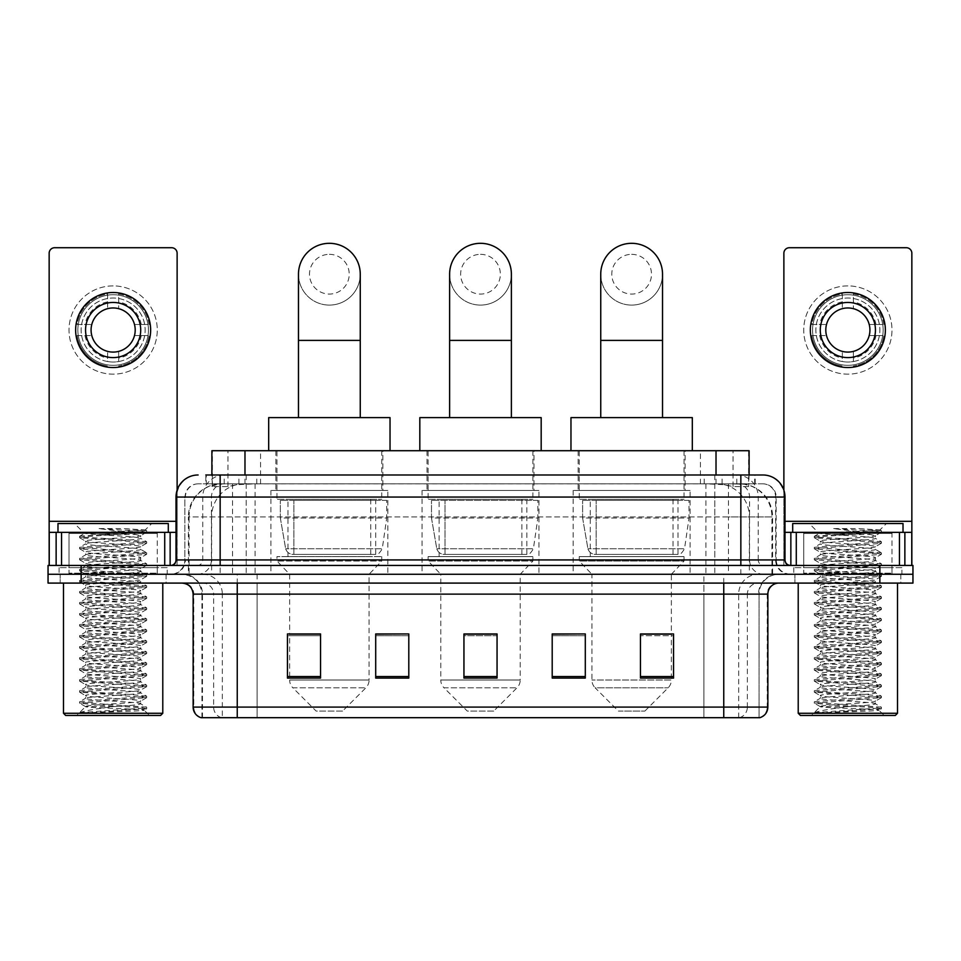 <?xml version="1.0" encoding="UTF-8"?>
<svg xmlns="http://www.w3.org/2000/svg" width="961" height="961" viewBox="0 0 961 961"><rect width="100%" height="100%" fill="white"/><g stroke="black" fill="none" stroke-linecap="round" stroke-linejoin="round"><path stroke-width="0.72" stroke-dasharray="4.8 3.6" d="M690.106 490.434L573.164 490.434L690.106 490.434L690.106 574.27L573.164 574.27L690.106 574.27M573.164 490.434L573.164 574.27M538.965 490.434L422.035 490.434L538.965 490.434L538.965 574.27L422.035 574.27L538.965 574.27M422.035 490.434L422.035 574.27M387.836 490.434L270.894 490.434L387.836 490.434L387.836 574.27L270.894 574.27L387.836 574.27M270.894 490.434L270.894 574.27M738.637 483.815L727.897 483.815L744.379 484.212C748.535 485.449 749.94 486.242 748.607 486.578L733.039 486.578L724.174 484.668L705.915 483.851L255.085 483.851L236.826 484.668L227.961 486.578L212.393 486.578L211.888 474.986M749.112 450.709L211.888 450.709M742.493 483.948A33.094 33.094 0 0 1 772.608 516.91L772.608 574.27L188.392 574.27L772.608 574.27M211.888 486.362L218.507 483.948L233.103 483.815L222.363 483.815M218.507 483.948A33.094 33.094 0 0 0 188.392 516.91L189.065 516.91L189.065 574.27M382.862 450.709L275.855 450.709L382.862 450.709L382.862 490.434L275.855 490.434L382.862 490.434M275.855 450.709L275.855 490.434M534.004 450.709L426.996 450.709L534.004 450.709L534.004 490.434L426.996 490.434L534.004 490.434M426.996 450.709L426.996 490.434M685.145 450.709L578.138 450.709L685.145 450.709L685.145 490.434L578.138 490.434L685.145 490.434M578.138 450.709L578.138 490.434M749.112 474.986L748.607 486.578L748.607 450.709M233.103 483.815L727.897 483.815M220.153 474.986L740.847 474.986M205.81 483.815L755.19 483.815L205.81 483.815L205.81 474.986L224.49 474.986A22.067 21.731 -90 0 0 202.759 497.053L202.759 559.927L176.019 559.927M762.914 483.815L198.086 483.815L762.914 483.815A13.238 13.238 0 0 1 776.152 497.053L776.152 559.927L202.759 559.927A5.514 5.43 90 0 1 197.329 565.44L790.495 565.44L197.329 565.44M176.019 497.053L776.152 497.053L184.848 497.053L184.848 559.927A14.343 14.343 0 0 1 170.505 574.27L790.495 574.27L170.505 574.27M891.988 532.346L803.732 532.346L891.988 532.346L891.988 565.44L803.732 565.44L891.988 565.44L891.988 574.27L803.732 574.27L891.988 574.27L891.988 567.651L803.732 567.651L891.988 567.651M803.732 532.346L803.732 567.651M157.268 532.346L69.012 532.346L157.268 532.346L157.268 565.44L69.012 565.44L157.268 565.44L157.268 574.27L69.012 574.27L157.268 574.27L157.268 567.651L69.012 567.651L157.268 567.651M69.012 532.346L69.012 567.651M879.856 583.099L48.05 583.099L48.05 565.44L912.95 565.44L912.95 574.27L879.856 574.27L912.95 574.27L912.95 583.099L879.856 583.099L879.856 574.27L81.144 574.27L879.856 574.27L879.856 565.44M48.05 574.27L81.144 574.27L48.05 574.27M755.19 483.815L755.19 474.986L206.315 474.986L206.315 483.815M714.792 474.986L714.792 497.053L784.308 497.053A22.067 21.731 90 0 0 762.578 474.986L224.49 474.986M166.097 574.27L166.097 583.099L60.183 583.099L166.097 583.099L60.183 583.099L166.097 583.099L166.097 574.27L60.183 574.27L60.183 583.099L60.183 574.27L166.097 574.27M900.817 574.27L900.817 583.099L794.903 583.099L900.817 583.099L794.903 583.099L900.817 583.099L900.817 574.27L794.903 574.27L794.903 583.099L794.903 574.27L900.817 574.27M167.19 567.651L59.077 567.651L167.19 567.651L167.19 574.27L59.077 574.27L167.19 574.27M59.077 567.651L59.077 574.27M901.923 567.651L793.81 567.651L901.923 567.651L901.923 574.27L793.81 574.27L901.923 574.27M793.81 567.651L793.81 574.27M201.942 717.687L201.942 594.126L222.327 594.126L222.327 717.687L759.058 717.687L759.058 594.126A19.857 19.857 0 0 1 778.915 574.27L182.085 574.27L778.915 574.27M723.753 583.099L182.085 583.099L723.753 583.099M201.065 717.687L759.935 717.687M803.732 574.27L891.988 574.27L803.732 574.27M69.012 574.27L157.268 574.27L69.012 574.27M640.458 634.176L673.553 634.176L673.553 678.082L673.553 633.948L673.553 678.082L640.458 678.082L640.458 634.176L640.458 678.082L673.553 678.082L673.553 634.392L673.553 678.082L673.553 635.714L640.458 635.714L640.458 633.948L640.458 678.082L640.458 633.948L673.553 633.948L640.458 633.948L671.355 633.948L671.355 574.27L591.928 574.27L591.928 680.016A11.027 11.027 0 0 0 595.147 687.824L668.123 687.824L595.147 687.824L618.403 711.068L644.879 711.068L618.403 711.068M585.297 676.544L585.297 633.948L585.297 678.082L552.203 678.082L552.203 634.176L552.203 678.082L585.297 678.082L585.297 634.392L585.297 678.082L585.297 635.714L552.203 635.714L552.203 633.948L552.203 678.082L552.203 634.176L552.203 678.082L552.203 635.714L585.297 635.714L585.297 634.176L585.297 676.544L552.203 676.544L552.203 678.082L585.297 678.082L585.297 634.176L552.203 634.176L552.203 676.544M320.542 634.176L287.447 634.176L287.447 678.082L320.542 678.082L320.542 633.948L320.542 678.082L287.447 678.082L287.447 634.176L287.447 678.082L320.542 678.082L320.542 634.392L320.542 678.082L320.542 635.714L287.447 635.714L287.447 678.082L287.447 634.176L287.447 678.082L287.447 635.714L320.542 635.714L320.542 633.948L287.447 633.948L320.542 633.948L289.645 633.948L289.645 574.27L276.96 561.032L381.769 561.032L276.96 561.032L276.96 556.623L381.769 556.623L276.96 556.623M408.797 676.544L408.797 633.948L408.797 678.082L375.703 678.082L375.703 634.176L375.703 678.082L408.797 678.082L408.797 634.392L408.797 678.082L408.797 635.714L375.703 635.714L375.703 633.948L375.703 678.082L375.703 634.176L375.703 678.082L375.703 635.714L408.797 635.714L408.797 634.176L408.797 676.544L375.703 676.544L375.703 678.082L408.797 678.082L408.797 634.176L375.703 634.176L375.703 676.544M497.053 676.544L497.053 633.948L497.053 678.082L463.947 678.082L463.947 634.176L463.947 678.082L497.053 678.082L497.053 634.392L497.053 678.082L497.053 635.714L463.947 635.714L463.947 678.082L463.947 633.948L497.053 633.948L463.947 633.948L497.053 633.948L497.053 676.544L463.947 676.544M408.797 633.948L375.703 633.948L408.797 633.948M585.297 633.948L552.203 633.948L585.297 633.948M758.517 717.687L703.908 717.687L703.908 707.092L257.092 707.092L257.092 717.687L237.247 717.687L237.247 594.126L201.942 594.126C200.765 582.066 194.146 575.447 182.085 574.27M497.053 635.714L497.053 634.392L497.053 635.714L463.947 635.714L463.947 678.082L497.053 678.082L497.053 635.714M673.553 635.714L673.553 634.392L673.553 635.714L640.458 635.714L640.458 678.082L673.553 678.082L673.553 635.714M497.053 634.176L463.947 634.176M113.134 285.897A44.122 44.122 0 0 0 69.012 330.019A44.122 44.122 0 0 0 113.134 374.153A44.122 44.122 0 0 0 157.268 330.019A44.122 44.122 0 0 0 113.134 285.897A44.122 44.122 0 0 0 69.012 330.019A44.122 44.122 0 0 0 113.134 374.153A44.122 44.122 0 0 0 157.268 330.019A44.122 44.122 0 0 0 113.134 285.897A44.122 44.122 0 0 0 69.012 330.019A44.122 44.122 0 0 0 113.134 374.153A44.122 44.122 0 0 0 157.268 330.019A44.122 44.122 0 0 0 113.134 285.897M113.134 365.324A35.305 35.305 0 0 1 77.841 330.019A35.305 35.305 0 0 1 113.134 294.727A35.305 35.305 0 0 0 77.841 330.019A35.305 35.305 0 0 0 113.134 365.324A35.305 35.305 0 0 0 148.438 330.019A35.305 35.305 0 0 0 113.134 294.727A35.305 35.305 0 0 1 148.438 330.019A35.305 35.305 0 0 1 113.134 365.324A35.305 35.305 0 0 0 148.438 330.019A35.305 35.305 0 0 0 113.134 294.727A35.305 35.305 0 0 0 77.841 330.019A35.305 35.305 0 0 0 113.134 365.324A35.305 35.305 0 0 0 148.438 330.019A35.305 35.305 0 0 0 113.134 294.727A35.305 35.305 0 0 0 77.841 330.019A35.305 35.305 0 0 0 113.134 365.324M69.012 565.44L157.268 565.44L69.012 565.44M176.019 532.346L177.124 532.346L177.124 565.44L49.155 565.44L49.155 253.248A5.514 5.514 0 0 1 54.669 247.722L171.611 247.722A5.514 5.514 0 0 1 177.124 253.248L177.124 532.346L49.155 532.346M177.124 490.158L177.124 565.44L49.155 565.44M113.134 302.451A27.581 27.581 0 0 0 85.553 330.019A27.581 27.581 0 0 0 113.134 357.6A27.581 27.581 0 0 0 140.714 330.019A27.581 27.581 0 0 0 113.134 302.451M141.291 335.545L149.123 335.545A36.41 36.41 0 0 1 118.659 366.009A36.41 36.41 0 0 0 149.123 335.545L134.504 335.545A22.067 22.067 0 0 0 134.504 324.506L149.123 324.506L134.504 324.506A22.067 22.067 0 0 0 91.776 324.506A22.067 22.067 0 0 0 118.659 351.39L118.659 361.54A31.989 31.989 0 0 0 118.659 298.511A31.989 31.989 0 0 0 81.144 330.019A31.989 31.989 0 0 0 113.134 362.021A31.989 31.989 0 0 0 145.135 330.019A31.989 31.989 0 0 0 107.62 298.511A31.989 31.989 0 0 0 107.62 361.54L107.62 351.39L107.62 361.54A31.989 31.989 0 0 0 118.659 361.54L118.659 351.39A22.067 22.067 0 0 0 134.504 335.545L141.291 335.545A28.686 28.686 0 0 1 118.659 358.177M113.134 367.534A37.503 37.503 0 0 0 150.649 330.019A37.503 37.503 0 0 0 113.134 292.516A37.503 37.503 0 0 0 75.631 330.019A37.503 37.503 0 0 0 113.134 367.534M77.156 335.545L91.776 335.545L77.156 335.545A36.41 36.41 0 0 0 107.62 366.009A36.41 36.41 0 0 1 77.156 335.545M149.123 324.506A36.41 36.41 0 0 0 118.659 294.042L118.659 308.661L118.659 294.042A36.41 36.41 0 0 1 149.123 324.506M84.988 335.545A28.686 28.686 0 0 0 107.62 358.177M141.291 324.506A28.686 28.686 0 0 0 118.659 301.874M107.62 294.042L107.62 308.661L107.62 294.042A36.41 36.41 0 0 0 77.156 324.506L91.776 324.506L77.156 324.506A36.41 36.41 0 0 1 107.62 294.042M107.62 301.874A28.686 28.686 0 0 0 84.988 324.506M162.781 583.099L63.498 583.099L162.781 583.099M158.373 574.27L67.907 574.27L158.373 574.27A1.105 1.105 0 0 1 157.268 573.164L69.012 573.164L157.268 573.164L157.268 533.451A1.105 1.105 0 0 1 158.373 532.346L67.907 532.346L158.373 532.346M67.907 574.27A1.105 1.105 0 0 0 69.012 573.164L69.012 533.451A1.105 1.105 0 0 0 67.907 532.346M168.295 532.346L57.984 532.346L168.295 532.346M79.823 712.606C85.036 710.768 96.136 708.762 113.134 706.599L85.553 706.599C83.102 707.837 145.495 709.002 144.198 710.107C146.252 710.96 111.824 711.825 91.992 712.606L79.823 712.606L142.192 708.209L146.565 707.152L84.087 702.695L79.715 701.638L146.685 696.257L129.915 694.419L84.087 691.656L79.715 690.599L146.685 685.229L129.915 683.391L84.087 680.628L79.715 679.571L146.685 674.19L129.915 672.352L84.087 669.601L79.715 668.532L146.685 663.162L79.583 657.648L146.685 652.135L79.583 646.609L146.685 641.095L79.583 635.581L146.685 630.068L79.583 624.554L146.685 619.028L79.583 613.514L146.685 608.001L79.583 602.487L146.685 596.973L79.583 591.459L146.685 585.934L79.583 580.42L146.685 574.906L79.583 569.392L146.685 563.879L79.583 558.353L146.685 552.839L79.583 547.326L146.685 541.812L129.915 539.974L84.087 537.211L79.583 536.298L84.472 533.475C81.925 532.238 146.637 531.073 145.303 529.979L123.44 528.586L98.286 528.586C114.671 530.424 127.236 532.406 135.994 534.556L97.505 534.556L84.472 533.475L74.526 523.529L151.754 523.529L74.526 523.529M79.715 536.154L142.192 531.697L146.685 530.772L145.255 529.883L151.754 523.529M91.992 712.606L146.565 708.81L144.162 710.203L149.544 715.477L76.736 715.477L85.553 706.599C83.871 704.761 142.408 702.923 140.714 701.086C142.408 699.248 83.871 697.398 85.553 695.572C83.871 693.734 142.408 691.884 140.714 690.046C142.408 688.22 83.871 686.37 85.553 684.532C83.871 682.694 142.408 680.856 140.714 679.019C142.408 677.181 83.871 675.343 85.553 673.505C83.871 671.667 142.408 669.817 140.714 667.991C142.408 666.153 83.871 664.303 85.553 662.465C83.871 660.639 142.408 658.79 140.714 656.952C142.408 655.114 83.871 653.276 85.553 651.438C83.871 649.6 142.408 647.762 140.714 645.924C142.408 644.086 83.871 642.248 85.553 640.41C83.871 638.572 142.408 636.723 140.714 634.897C142.408 633.059 83.871 631.209 85.553 629.371C83.871 627.545 142.408 625.695 140.714 623.857C142.408 622.019 83.871 620.181 85.553 618.343C83.871 616.506 142.408 614.668 140.714 612.83C142.408 610.992 83.871 609.142 85.553 607.316C83.871 605.478 142.408 603.628 140.714 601.79C142.408 599.964 83.871 598.114 85.553 596.276C83.871 594.439 142.408 592.601 140.714 590.763C142.408 588.925 83.871 587.087 85.553 585.249C83.871 583.411 142.408 581.573 140.714 579.735C142.408 577.897 83.871 576.047 85.553 574.222C83.871 572.384 142.408 570.534 140.714 568.696C142.408 566.87 83.871 565.02 85.553 563.182C83.871 561.344 142.408 559.506 140.714 557.668C142.408 555.83 83.871 553.992 85.553 552.155C83.871 550.317 142.408 548.467 140.714 546.641L140.714 549.392L146.565 552.707M146.565 708.81L142.192 707.752L96.364 704.99L79.583 703.152L146.685 697.638L79.583 692.124L146.685 686.598L79.583 681.085L146.685 675.571L79.583 670.057L146.685 664.544L79.583 659.03L146.685 653.504L79.583 647.99L146.685 642.477L79.583 636.963L146.685 631.449L79.583 625.923L146.565 620.554L142.192 619.497L96.364 616.734L79.583 614.896L146.685 609.382L79.715 604.001L84.087 602.943L129.915 600.193L146.685 598.343L79.583 592.829L146.685 587.315L79.583 581.801L146.685 576.288L79.583 570.774L146.685 565.248L79.583 559.734L146.565 554.365L140.714 557.668L140.714 560.431C142.408 558.593 83.871 556.743 85.553 554.905C83.871 553.08 142.408 551.23 140.714 549.392C142.408 547.554 83.871 545.716 85.553 543.878L79.715 547.181M146.565 554.365L142.192 553.296L96.364 550.545L79.583 548.707L146.565 543.325L140.714 546.641C142.408 544.803 83.871 542.953 85.553 541.115L85.553 543.878C83.871 542.04 142.408 540.202 140.714 538.364L146.565 541.668M146.565 543.325L142.192 542.268L79.715 537.812L85.553 541.115C83.871 539.289 142.408 537.439 140.714 535.601L140.714 538.364C141.82 537.115 114.299 535.782 97.505 534.556M146.565 565.392L140.714 568.696L140.714 571.459C142.408 569.621 83.871 567.783 85.553 565.945C83.871 564.107 142.408 562.257 140.714 560.431L146.565 563.735M79.715 548.839L85.709 552.323L85.553 554.905L79.715 558.221M146.565 576.42L140.714 579.735L140.714 582.486C142.408 580.66 83.871 578.81 85.553 576.972C83.871 575.134 142.408 573.297 140.714 571.459L146.565 574.762M79.715 559.879L85.709 563.362L85.553 565.945L79.715 569.248M146.565 587.459L140.714 590.763L140.714 593.526C142.408 591.688 83.871 589.838 85.553 588.012C83.871 586.174 142.408 584.324 140.714 582.486L146.565 585.802M79.715 570.906L85.709 574.39L85.553 576.972L79.715 580.288M146.565 598.487L140.714 601.79L140.714 604.553C142.408 602.715 83.871 600.877 85.553 599.039C83.871 597.201 142.408 595.364 140.714 593.526L146.565 596.829M79.715 581.946L85.709 585.417L85.553 588.012L79.715 591.315M146.565 609.514L140.714 612.83L140.714 615.581C142.408 613.755 83.871 611.905 85.553 610.067C83.871 608.229 142.408 606.391 140.714 604.553L146.565 607.857M79.715 592.973L85.709 596.457L85.553 599.039L79.715 602.343M146.565 620.554L140.714 623.857L140.714 626.62C142.408 624.782 83.871 622.932 85.553 621.106C83.871 619.268 142.408 617.418 140.714 615.581L146.565 618.896M79.715 604.001L85.709 607.484L85.553 610.067L79.715 613.382M146.565 631.581L140.714 634.897L140.714 637.648C142.408 635.81 83.871 633.972 85.553 632.134C83.871 630.296 142.408 628.458 140.714 626.62L146.565 629.923M79.715 615.04L85.709 618.512L85.553 621.106L79.715 624.41M146.565 642.621L140.714 645.924L140.714 648.687C142.408 646.849 83.871 644.999 85.553 643.161C83.871 641.335 142.408 639.485 140.714 637.648L146.565 640.963M79.715 626.067L85.709 629.551L85.553 632.134L79.715 635.437M146.565 653.648L140.714 656.952L140.714 659.714C142.408 657.877 83.871 656.039 85.553 654.201C83.871 652.363 142.408 650.513 140.714 648.687L146.565 651.99M79.715 637.095L85.709 640.579L85.553 643.161L79.715 646.477M146.565 664.676L140.714 667.991L140.714 670.742C142.408 668.904 83.871 667.066 85.553 665.228C83.871 663.39 142.408 661.552 140.714 659.714L146.565 663.018M79.715 648.134L85.709 651.606L85.553 654.201L79.715 657.504M146.565 675.715L140.714 679.019L140.714 681.781C142.408 679.944 83.871 678.094 85.553 676.256C83.871 674.43 142.408 672.58 140.714 670.742L146.565 674.057M79.715 659.162L85.709 662.646L85.553 665.228L79.715 668.532M146.565 686.743L140.714 690.046L140.714 692.809C142.408 690.971 83.871 689.133 85.553 687.295C83.871 685.457 142.408 683.607 140.714 681.781L146.565 685.085M79.715 670.201L85.709 673.673L85.553 676.256L79.715 679.571M146.565 697.77L140.714 701.086L140.714 703.836C142.408 702.01 83.871 700.161 85.553 698.323C83.871 696.485 142.408 694.647 140.714 692.809L146.565 696.112M79.715 681.229L85.709 684.712L85.553 687.295L79.715 690.599M113.134 706.599C129.891 705.674 139.081 704.761 140.714 703.836L146.565 707.152M79.715 692.256L85.709 695.74L85.553 698.323L79.715 701.638M79.715 537.812L84.087 536.755L146.565 532.298L140.57 535.782L135.994 534.556M76.736 715.477L149.544 715.477M85.553 706.599L79.715 703.296M57.984 523.529L168.295 523.529M63.498 713.278L162.781 713.278M65.696 715.477L160.571 715.477M146.565 530.64L123.44 528.586M146.565 532.298L142.192 531.241L98.286 528.586M329.359 305.093A30.884 30.884 0 0 0 360.255 274.209A30.884 30.884 0 0 1 329.359 305.093A30.884 30.884 0 0 0 360.255 274.209A30.884 30.884 0 0 0 329.359 243.313A30.884 30.884 0 0 0 298.475 274.209A30.884 30.884 0 0 0 329.359 305.093A30.884 30.884 0 0 1 298.475 274.209M329.359 254.341A19.857 19.857 0 0 1 349.215 274.209A19.857 19.857 0 0 1 329.359 294.066A19.857 19.857 0 0 1 309.502 274.209A19.857 19.857 0 0 1 329.359 254.341M298.475 417.615L360.255 417.615L298.475 417.615M342.596 711.068L316.121 711.068L292.877 687.824L365.853 687.824L292.877 687.824A11.027 11.027 0 0 1 289.645 680.016L369.072 680.016A11.027 11.027 0 0 1 365.853 687.824L342.596 711.068L316.121 711.068M381.769 556.623L381.769 561.032L369.072 574.27L289.645 574.27L369.072 574.27L369.072 680.016L289.645 680.016L289.645 634.176M287.988 499.252L370.73 499.252L287.988 499.252L287.988 556.623L370.73 556.623L287.988 556.623M370.73 499.252L370.73 556.623M276.96 450.709L381.769 450.709L276.96 450.709L276.96 499.252L381.769 499.252L276.96 499.252M381.769 450.709L381.769 499.252M390.034 450.709L268.684 450.709L390.034 450.709M268.684 417.615L390.034 417.615M386.73 500.357L280.336 500.357L386.73 500.357L386.73 518.003L280.336 518.003L280.336 500.357L280.336 518.003L285.657 548.743C286.967 552.539 289.705 554.425 293.862 554.413L375.703 554.413L293.874 554.413L293.874 500.357L293.862 554.413C289.717 554.437 286.979 552.551 285.657 548.743L280.336 518.003L386.73 518.003L382.262 548.743L285.657 548.743L382.262 548.743C379.403 553.524 377.229 555.41 375.703 554.413L375.703 500.357L293.874 500.357L375.703 500.357M480.5 305.093A30.884 30.884 0 0 0 511.384 274.209A30.884 30.884 0 0 1 480.5 305.093A30.884 30.884 0 0 0 511.384 274.209A30.884 30.884 0 0 0 480.5 243.313A30.884 30.884 0 0 0 449.616 274.209A30.884 30.884 0 0 0 480.5 305.093A30.884 30.884 0 0 1 449.616 274.209M480.5 254.341A19.857 19.857 0 0 1 500.357 274.209A19.857 19.857 0 0 1 480.5 294.066A19.857 19.857 0 0 1 460.643 274.209A19.857 19.857 0 0 1 480.5 254.341M449.616 417.615L511.384 417.615L449.616 417.615M493.738 711.068L467.262 711.068L444.018 687.824L516.982 687.824L444.018 687.824A11.027 11.027 0 0 1 440.787 680.016L520.213 680.016A11.027 11.027 0 0 1 516.982 687.824L493.738 711.068L467.262 711.068M520.213 574.27L440.787 574.27L440.787 680.016L520.213 680.016L520.213 574.27L532.899 561.032L428.101 561.032L532.899 561.032L532.899 556.623L428.101 556.623L428.101 561.032L440.787 574.27L520.213 574.27M439.129 499.252L521.871 499.252L439.129 499.252L439.129 556.623L521.871 556.623L439.129 556.623M521.871 499.252L521.871 556.623M428.101 450.709L532.899 450.709L428.101 450.709L428.101 499.252L532.899 499.252L428.101 499.252M532.899 450.709L532.899 499.252M541.175 450.709L419.825 450.709L541.175 450.709M419.825 417.615L541.175 417.615M428.101 556.623L532.899 556.623M537.872 500.357L431.477 500.357L537.872 500.357L537.872 518.003L431.477 518.003L431.477 500.357L431.477 518.003L436.787 548.743C438.108 552.539 440.835 554.425 445.003 554.413L526.832 554.413L445.003 554.413L445.003 500.357L445.003 554.413C440.859 554.437 438.12 552.551 436.787 548.743L431.477 518.003L537.872 518.003L533.391 548.743L436.787 548.743L533.391 548.743C530.544 553.524 528.358 555.41 526.844 554.413L444.991 554.413L526.844 554.413M631.641 305.093A30.884 30.884 0 0 0 662.525 274.209A30.884 30.884 0 0 1 631.641 305.093A30.884 30.884 0 0 0 662.525 274.209A30.884 30.884 0 0 0 631.641 243.313A30.884 30.884 0 0 0 600.745 274.209A30.884 30.884 0 0 0 631.641 305.093A30.884 30.884 0 0 1 600.745 274.209M631.641 254.341A19.857 19.857 0 0 1 651.498 274.209A19.857 19.857 0 0 1 631.641 294.066A19.857 19.857 0 0 1 611.785 274.209A19.857 19.857 0 0 1 631.641 254.341M600.745 417.615L662.525 417.615L600.745 417.615M644.879 711.068L668.123 687.824A11.027 11.027 0 0 0 671.355 680.016L591.928 680.016L671.355 680.016L671.355 634.176M671.355 574.27L684.04 561.032L579.231 561.032L684.04 561.032L684.04 556.623L579.231 556.623L579.231 561.032L591.928 574.27L671.355 574.27M590.27 499.252L673.012 499.252L590.27 499.252L590.27 556.623L673.012 556.623L590.27 556.623M673.012 499.252L673.012 556.623M579.231 450.709L684.04 450.709L579.231 450.709L579.231 499.252L684.04 499.252L579.231 499.252M684.04 450.709L684.04 499.252M692.316 450.709L570.966 450.709L692.316 450.709M570.966 417.615L692.316 417.615M579.231 556.623L684.04 556.623M689.001 500.357L582.606 500.357L689.001 500.357L689.001 518.003L582.606 518.003L582.606 500.357L582.606 518.003L587.928 548.743C589.237 552.539 591.976 554.425 596.144 554.413L677.973 554.413L596.144 554.413L596.144 500.357L596.144 554.413C591.988 554.437 589.249 552.551 587.928 548.743L582.606 518.003L689.001 518.003L684.532 548.743L587.928 548.743L684.532 548.743C681.685 553.524 679.499 555.41 677.985 554.413L677.973 500.357L596.144 500.357L677.973 500.357M847.866 285.897A44.122 44.122 0 0 0 803.732 330.019A44.122 44.122 0 0 0 847.866 374.153A44.122 44.122 0 0 0 891.988 330.019A44.122 44.122 0 0 0 847.866 285.897A44.122 44.122 0 0 0 803.732 330.019A44.122 44.122 0 0 0 847.866 374.153A44.122 44.122 0 0 0 891.988 330.019A44.122 44.122 0 0 0 847.866 285.897A44.122 44.122 0 0 0 803.732 330.019A44.122 44.122 0 0 0 847.866 374.153A44.122 44.122 0 0 0 891.988 330.019A44.122 44.122 0 0 0 847.866 285.897M847.866 365.324A35.305 35.305 0 0 1 812.562 330.019A35.305 35.305 0 0 1 847.866 294.727A35.305 35.305 0 0 0 812.562 330.019A35.305 35.305 0 0 0 847.866 365.324A35.305 35.305 0 0 0 883.159 330.019A35.305 35.305 0 0 0 847.866 294.727A35.305 35.305 0 0 1 883.159 330.019A35.305 35.305 0 0 1 847.866 365.324A35.305 35.305 0 0 0 883.159 330.019A35.305 35.305 0 0 0 847.866 294.727A35.305 35.305 0 0 0 812.562 330.019A35.305 35.305 0 0 0 847.866 365.324A35.305 35.305 0 0 0 883.159 330.019A35.305 35.305 0 0 0 847.866 294.727A35.305 35.305 0 0 0 812.562 330.019A35.305 35.305 0 0 0 847.866 365.324M803.732 565.44L891.988 565.44L803.732 565.44M911.845 521.318L911.845 532.346L783.876 532.346L783.876 565.44L911.845 565.44L783.876 565.44L783.876 253.248A5.514 5.514 0 0 1 789.389 247.722L906.331 247.722A5.514 5.514 0 0 1 911.845 253.248L911.845 521.318L783.876 521.318L783.876 532.346L784.981 532.346M783.876 490.158L783.876 521.318L784.981 521.318M847.866 302.451A27.581 27.581 0 0 0 820.286 330.019A27.581 27.581 0 0 0 847.866 357.6A27.581 27.581 0 0 0 875.447 330.019A27.581 27.581 0 0 0 847.866 302.451M876.012 335.545L883.844 335.545A36.41 36.41 0 0 1 853.38 366.009A36.41 36.41 0 0 0 883.844 335.545L869.224 335.545A22.067 22.067 0 0 0 869.224 324.506L883.844 324.506L869.224 324.506A22.067 22.067 0 0 0 826.496 324.506A22.067 22.067 0 0 0 853.38 351.39L853.38 361.54A31.989 31.989 0 0 0 853.38 298.511A31.989 31.989 0 0 0 815.865 330.019A31.989 31.989 0 0 0 847.866 362.021A31.989 31.989 0 0 0 879.856 330.019A31.989 31.989 0 0 0 842.341 298.511A31.989 31.989 0 0 0 842.341 361.54L842.341 351.39L842.341 361.54A31.989 31.989 0 0 0 853.38 361.54L853.38 351.39A22.067 22.067 0 0 0 869.224 335.545L876.012 335.545A28.686 28.686 0 0 1 853.38 358.177M847.866 367.534A37.503 37.503 0 0 0 885.369 330.019A37.503 37.503 0 0 0 847.866 292.516A37.503 37.503 0 0 0 810.351 330.019A37.503 37.503 0 0 0 847.866 367.534M811.877 335.545L826.496 335.545L811.877 335.545A36.41 36.41 0 0 0 842.341 366.009A36.41 36.41 0 0 1 811.877 335.545M883.844 324.506A36.41 36.41 0 0 0 853.38 294.042L853.38 308.661L853.38 294.042A36.41 36.41 0 0 1 883.844 324.506M819.709 335.545A28.686 28.686 0 0 0 842.341 358.177M876.012 324.506A28.686 28.686 0 0 0 853.38 301.874M842.341 294.042L842.341 308.661L842.341 294.042A36.41 36.41 0 0 0 811.877 324.506L826.496 324.506L811.877 324.506A36.41 36.41 0 0 1 842.341 294.042M842.341 301.874A28.686 28.686 0 0 0 819.709 324.506M897.502 583.099L798.219 583.099L897.502 583.099M893.093 574.27L802.627 574.27L893.093 574.27A1.105 1.105 0 0 1 891.988 573.164L803.732 573.164L891.988 573.164L891.988 533.451A1.105 1.105 0 0 1 893.093 532.346L802.627 532.346L893.093 532.346M802.627 574.27A1.105 1.105 0 0 0 803.732 573.164L803.732 533.451A1.105 1.105 0 0 0 802.627 532.346M903.016 532.346L792.705 532.346L903.016 532.346M814.556 712.606C819.757 710.768 830.857 708.762 847.866 706.599L820.286 706.599C817.823 707.837 880.216 709.002 878.931 710.107C880.973 710.96 846.557 711.825 826.712 712.606L814.556 712.606L876.912 708.209L881.285 707.152L818.808 702.695L814.435 701.638L881.417 696.257L864.636 694.419L818.808 691.656L814.435 690.599L881.417 685.229L864.636 683.391L818.808 680.628L814.435 679.571L881.417 674.19L864.636 672.352L818.808 669.601L814.435 668.532L881.417 663.162L864.636 661.324L818.808 658.561L814.435 657.504L881.417 652.135L814.315 646.609L881.417 641.095L814.315 635.581L881.417 630.068L814.315 624.554L881.417 619.028L814.315 613.514L881.417 608.001L814.315 602.487L881.417 596.973L814.315 591.459L881.417 585.934L814.315 580.42L881.417 574.906L814.315 569.392L881.417 563.879L814.315 558.353L881.417 552.839L814.315 547.326L881.417 541.812L864.636 539.974L818.808 537.211L814.315 536.298L819.192 533.475C816.646 532.238 881.357 531.073 880.024 529.979L858.173 528.586L833.007 528.586C849.392 530.424 861.957 532.406 870.726 534.556L832.226 534.556L819.192 533.475L809.246 523.529L886.474 523.529L809.246 523.529M814.435 536.154L876.912 531.697L881.417 530.772L879.988 529.883L886.474 523.529M826.712 712.606L881.285 708.81L878.883 710.203L884.264 715.477L811.456 715.477L820.286 706.599C818.592 704.761 877.129 702.923 875.447 701.086C877.129 699.248 818.592 697.398 820.286 695.572C818.592 693.734 877.129 691.884 875.447 690.046C877.129 688.22 818.592 686.37 820.286 684.532C818.592 682.694 877.129 680.856 875.447 679.019C877.129 677.181 818.592 675.343 820.286 673.505C818.592 671.667 877.129 669.817 875.447 667.991C877.129 666.153 818.592 664.303 820.286 662.465C818.592 660.639 877.129 658.79 875.447 656.952C877.129 655.114 818.592 653.276 820.286 651.438C818.592 649.6 877.129 647.762 875.447 645.924C877.129 644.086 818.592 642.248 820.286 640.41C818.592 638.572 877.129 636.723 875.447 634.897C877.129 633.059 818.592 631.209 820.286 629.371C818.592 627.545 877.129 625.695 875.447 623.857C877.129 622.019 818.592 620.181 820.286 618.343C818.592 616.506 877.129 614.668 875.447 612.83C877.129 610.992 818.592 609.142 820.286 607.316C818.592 605.478 877.129 603.628 875.447 601.79C877.129 599.964 818.592 598.114 820.286 596.276C818.592 594.439 877.129 592.601 875.447 590.763C877.129 588.925 818.592 587.087 820.286 585.249C818.592 583.411 877.129 581.573 875.447 579.735C877.129 577.897 818.592 576.047 820.286 574.222C818.592 572.384 877.129 570.534 875.447 568.696C877.129 566.87 818.592 565.02 820.286 563.182C818.592 561.344 877.129 559.506 875.447 557.668C877.129 555.83 818.592 553.992 820.286 552.155C818.592 550.317 877.129 548.467 875.447 546.641L875.447 549.392L881.285 552.707M881.285 708.81L876.912 707.752L831.085 704.99L814.315 703.152L881.417 697.638L814.315 692.124L881.417 686.598L814.315 681.085L881.417 675.571L814.315 670.057L881.417 664.544L814.315 659.03L881.417 653.504L814.315 647.99L881.417 642.477L814.315 636.963L881.417 631.449L814.315 625.923L881.285 620.554L876.912 619.497L831.085 616.734L814.315 614.896L881.417 609.382L814.435 604.001L818.808 602.943L864.636 600.193L881.417 598.343L814.315 592.829L881.417 587.315L814.315 581.801L881.417 576.288L814.315 570.774L881.417 565.248L814.315 559.734L881.285 554.365L875.447 557.668L875.447 560.431C877.129 558.593 818.592 556.743 820.286 554.905C818.592 553.08 877.129 551.23 875.447 549.392C877.129 547.554 818.592 545.716 820.286 543.878L814.435 547.181M881.285 554.365L876.912 553.296L831.085 550.545L814.315 548.707L881.285 543.325L875.447 546.641C877.129 544.803 818.592 542.953 820.286 541.115L820.286 543.878C818.592 542.04 877.129 540.202 875.447 538.364L881.285 541.668M881.285 543.325L876.912 542.268L814.435 537.812L820.286 541.115C818.592 539.289 877.129 537.439 875.447 535.601L875.447 538.364C876.552 537.115 849.019 535.782 832.226 534.556M881.285 565.392L875.447 568.696L875.447 571.459C877.129 569.621 818.592 567.783 820.286 565.945C818.592 564.107 877.129 562.257 875.447 560.431L881.285 563.735M814.435 548.839L820.43 552.323L820.286 554.905L814.435 558.221M881.285 576.42L875.447 579.735L875.447 582.486C877.129 580.66 818.592 578.81 820.286 576.972C818.592 575.134 877.129 573.297 875.447 571.459L881.285 574.762M814.435 559.879L820.43 563.362L820.286 565.945L814.435 569.248M881.285 587.459L875.447 590.763L875.447 593.526C877.129 591.688 818.592 589.838 820.286 588.012C818.592 586.174 877.129 584.324 875.447 582.486L881.285 585.802M814.435 570.906L820.43 574.39L820.286 576.972L814.435 580.288M881.285 598.487L875.447 601.79L875.447 604.553C877.129 602.715 818.592 600.877 820.286 599.039C818.592 597.201 877.129 595.364 875.447 593.526L881.285 596.829M814.435 581.946L820.43 585.417L820.286 588.012L814.435 591.315M881.285 609.514L875.447 612.83L875.447 615.581C877.129 613.755 818.592 611.905 820.286 610.067C818.592 608.229 877.129 606.391 875.447 604.553L881.285 607.857M814.435 592.973L820.43 596.457L820.286 599.039L814.435 602.343M881.285 620.554L875.447 623.857L875.447 626.62C877.129 624.782 818.592 622.932 820.286 621.106C818.592 619.268 877.129 617.418 875.447 615.581L881.285 618.896M814.435 604.001L820.43 607.484L820.286 610.067L814.435 613.382M881.285 631.581L875.447 634.897L875.447 637.648C877.129 635.81 818.592 633.972 820.286 632.134C818.592 630.296 877.129 628.458 875.447 626.62L881.285 629.923M814.435 615.04L820.43 618.512L820.286 621.106L814.435 624.41M881.285 642.621L875.447 645.924L875.447 648.687C877.129 646.849 818.592 644.999 820.286 643.161C818.592 641.335 877.129 639.485 875.447 637.648L881.285 640.963M814.435 626.067L820.43 629.551L820.286 632.134L814.435 635.437M881.285 653.648L875.447 656.952L875.447 659.714C877.129 657.877 818.592 656.039 820.286 654.201C818.592 652.363 877.129 650.513 875.447 648.687L881.285 651.99M814.435 637.095L820.43 640.579L820.286 643.161L814.435 646.477M881.285 664.676L875.447 667.991L875.447 670.742C877.129 668.904 818.592 667.066 820.286 665.228C818.592 663.39 877.129 661.552 875.447 659.714L881.285 663.018M814.435 648.134L820.43 651.606L820.286 654.201L814.435 657.504M881.285 675.715L875.447 679.019L875.447 681.781C877.129 679.944 818.592 678.094 820.286 676.256C818.592 674.43 877.129 672.58 875.447 670.742L881.285 674.057M814.435 659.162L820.43 662.646L820.286 665.228L814.435 668.532M881.285 686.743L875.447 690.046L875.447 692.809C877.129 690.971 818.592 689.133 820.286 687.295C818.592 685.457 877.129 683.607 875.447 681.781L881.285 685.085M814.435 670.201L820.43 673.673L820.286 676.256L814.435 679.571M881.285 697.77L875.447 701.086L875.447 703.836C877.129 702.01 818.592 700.161 820.286 698.323C818.592 696.485 877.129 694.647 875.447 692.809L881.285 696.112M814.435 681.229L820.43 684.712L820.286 687.295L814.435 690.599M847.866 706.599C864.612 705.674 873.801 704.761 875.447 703.836L881.285 707.152M814.435 692.256L820.43 695.74L820.286 698.323L814.435 701.638M814.435 537.812L818.808 536.755L881.285 532.298L875.291 535.782L870.726 534.556M811.456 715.477L884.264 715.477M820.286 706.599L814.435 703.296M792.705 523.529L903.016 523.529M798.219 713.278L897.502 713.278M800.429 715.477L895.304 715.477M881.285 530.64L858.173 528.586M881.285 532.298L876.912 531.241L833.007 528.586M293.862 554.413L375.703 554.413L293.862 554.413M212.393 486.578L212.393 450.709M216.621 484.212A33.094 32.59 -90 0 0 189.065 516.91L772.608 516.91L728.474 516.91L728.474 574.27M771.935 574.27L771.935 516.91A33.094 32.59 90 0 0 744.379 484.212M232.526 483.815L232.526 516.91L188.392 516.91L188.392 574.27M705.915 483.851L705.915 574.27M724.174 484.668A33.094 32.59 90 0 1 749.364 516.91L749.364 574.27M255.085 483.851L255.085 574.27M236.826 484.668A33.094 32.59 -90 0 0 211.636 516.91L211.636 574.27M728.474 483.815L728.474 516.91L232.526 516.91L232.526 574.27M244.983 483.888L244.983 474.986M227.961 486.578L227.961 450.709M260.551 483.888L260.551 450.709M700.449 483.888L700.449 450.709M733.039 486.578L733.039 450.709M716.017 483.888L716.017 474.986M238.905 483.815L238.905 474.986M198.086 483.815C192.32 484.08 188.224 486.831 185.809 492.08L184.848 497.053L184.848 559.927L740.847 559.927L740.847 483.815M246.208 474.986L246.208 559.927L185.377 559.927A14.343 14.127 90 0 1 171.262 574.27M740.847 574.27L740.847 559.927L776.152 559.927C777.005 568.636 781.786 573.417 790.495 574.27M784.981 559.927L784.308 559.927L784.308 497.053L784.981 497.053M81.144 565.44L81.144 583.099M198.422 474.986A22.067 21.731 -90 0 0 176.692 497.053L176.692 559.927A5.514 5.43 90 0 1 171.262 565.44M736.51 474.986A22.067 21.731 90 0 1 758.241 497.053L758.241 559.927L714.792 559.927L714.792 565.44M789.738 565.44A5.514 5.43 -90 0 1 784.308 559.927L758.241 559.927A5.514 5.43 -90 0 0 763.671 565.44M198.422 483.815A13.238 13.034 -90 0 0 185.377 497.053L714.792 497.053L714.792 559.927L246.208 559.927L246.208 565.44M246.208 483.815L246.208 574.27M224.49 483.815A13.238 13.034 -90 0 0 211.444 497.053L211.444 559.927A14.343 14.127 90 0 1 197.329 574.27M220.153 483.815L220.153 574.27M762.578 483.815A13.238 13.034 90 0 1 775.623 497.053L775.623 559.927A14.343 14.127 -90 0 0 789.738 574.27M736.51 483.815A13.238 13.034 90 0 1 749.556 497.053L749.556 559.927A14.343 14.127 -90 0 0 763.671 574.27M714.792 483.815L714.792 574.27M224.213 483.815L224.213 474.986M256.803 483.815L256.803 474.986M704.197 483.815L704.197 474.986M736.787 483.815L736.787 474.986M754.685 483.815L754.685 474.986M722.095 483.815L722.095 474.986M739.55 717.687A11.027 10.859 90 0 0 747.37 707.092L703.908 707.092L703.908 594.126L758.517 594.126A19.857 19.556 -90 0 1 778.074 574.27M221.45 717.687A11.027 10.859 -90 0 1 213.63 707.092L213.63 594.126L257.092 594.126L257.092 707.092L193.125 707.092M193.125 594.126L213.63 594.126A11.027 10.859 90 0 0 202.771 583.099M201.618 717.687A11.027 10.859 -90 0 1 193.786 707.092L193.786 594.126A11.027 10.859 90 0 0 182.926 583.099M759.382 717.687A11.027 10.859 90 0 0 767.214 707.092L747.37 707.092L747.37 594.126L767.875 594.126M767.875 707.092L767.214 707.092L767.214 594.126A11.027 10.859 -90 0 1 778.074 583.099M202.771 574.27A19.857 19.556 90 0 1 222.327 594.126L747.37 594.126A11.027 10.859 -90 0 1 758.229 583.099M257.092 717.687L257.092 583.099M703.908 717.687L703.908 583.099M738.673 717.687L738.673 594.126A19.857 19.556 -90 0 1 758.229 574.27M759.058 717.687L759.058 594.126L237.247 594.126L237.247 574.27M723.753 717.687L723.753 574.27M202.483 717.687L202.483 594.126A19.857 19.556 90 0 0 182.926 574.27M257.092 574.27L257.092 594.126L703.908 594.126L703.908 574.27M320.542 676.544L287.447 676.544M673.553 676.544L640.458 676.544M176.019 521.318L49.155 521.318M177.04 565.44L177.04 532.346M157.268 533.451L69.012 533.451L157.268 533.451M360.255 340.398L298.475 340.398M511.384 340.398L449.616 340.398M662.525 340.398L600.745 340.398M783.96 532.346L783.96 565.44M891.988 533.451L803.732 533.451L891.988 533.451M146.685 707.284L146.685 708.665M79.583 701.77L79.583 703.152M146.685 696.257L146.685 697.638M79.583 690.743L79.583 692.124M146.685 685.229L146.685 686.598M79.583 679.703L79.583 681.085M146.685 674.19L146.685 675.571M79.583 668.676L79.583 670.057M146.685 663.162L146.685 664.544M79.583 657.648L79.583 659.03M146.685 652.135L146.685 653.504M79.583 646.609L79.583 647.99M146.685 641.095L146.685 642.477M79.583 635.581L79.583 636.963M146.685 630.068L146.685 631.449M79.583 624.554L79.583 625.923M146.685 619.028L146.685 620.41M79.583 613.514L79.583 614.896M146.685 608.001L146.685 609.382M79.583 602.487L79.583 603.868M146.685 596.973L146.685 598.343M79.583 591.459L79.583 592.829M146.685 585.934L146.685 587.315M79.583 580.42L79.583 581.801M146.685 574.906L146.685 576.288M79.583 569.392L79.583 570.774M146.685 563.879L146.685 565.248M79.583 558.353L79.583 559.734M146.685 552.839L146.685 554.221M79.583 547.326L79.583 548.707M146.685 541.812L146.685 543.193M79.583 536.298L79.583 537.667M146.685 530.772L146.685 532.154M526.832 554.413L526.832 500.357M881.417 707.284L881.417 708.665M814.315 701.77L814.315 703.152M881.417 696.257L881.417 697.638M814.315 690.743L814.315 692.124M881.417 685.229L881.417 686.598M814.315 679.703L814.315 681.085M881.417 674.19L881.417 675.571M814.315 668.676L814.315 670.057M881.417 663.162L881.417 664.544M814.315 657.648L814.315 659.03M881.417 652.135L881.417 653.504M814.315 646.609L814.315 647.99M881.417 641.095L881.417 642.477M814.315 635.581L814.315 636.963M881.417 630.068L881.417 631.449M814.315 624.554L814.315 625.923M881.417 619.028L881.417 620.41M814.315 613.514L814.315 614.896M881.417 608.001L881.417 609.382M814.315 602.487L814.315 603.868M881.417 596.973L881.417 598.343M814.315 591.459L814.315 592.829M881.417 585.934L881.417 587.315M814.315 580.42L814.315 581.801M881.417 574.906L881.417 576.288M814.315 569.392L814.315 570.774M881.417 563.879L881.417 565.248M814.315 558.353L814.315 559.734M881.417 552.839L881.417 554.221M814.315 547.326L814.315 548.707M881.417 541.812L881.417 543.193M814.315 536.298L814.315 537.667M881.417 530.772L881.417 532.154"/><path stroke-width="1.44" d="M211.888 474.986L211.888 450.709L749.112 450.709L749.112 474.986M206.315 474.986L755.19 474.986M205.81 474.986L220.153 474.986L220.153 497.053L176.019 497.053L176.019 559.927A5.514 5.514 0 0 1 170.505 565.44M198.086 474.986A22.067 22.067 0 0 0 176.019 497.053M762.914 474.986A22.067 22.067 0 0 1 784.981 497.053L740.847 497.053L740.847 474.986L762.578 474.986M784.981 497.053L784.981 559.927C785.305 563.278 787.143 565.116 790.495 565.44M81.144 565.44L48.05 565.44L48.05 574.27L81.144 574.27L48.05 574.27L48.05 583.099L81.144 583.099L81.144 574.27L879.856 574.27L81.144 574.27L81.144 565.44L879.856 565.44L879.856 574.27L912.95 574.27L879.856 574.27L879.856 583.099L81.144 583.099M879.856 583.099L912.95 583.099L912.95 565.44L879.856 565.44M767.875 707.092C767.575 712.377 764.932 715.909 759.935 717.687L723.753 717.687L723.753 707.092L767.875 707.092L767.875 594.126A11.027 11.027 0 0 1 778.915 583.099M723.753 717.687L201.065 717.687A11.027 11.027 0 0 1 193.125 707.092L193.125 594.126C192.464 587.423 188.788 583.747 182.085 583.099M673.553 678.082L673.553 633.948L640.458 633.948L640.458 678.082L673.553 678.082M585.297 678.082L585.297 633.948L552.203 633.948L552.203 678.082L585.297 678.082M320.542 678.082L320.542 633.948L287.447 633.948L287.447 678.082L320.542 678.082M408.797 678.082L408.797 633.948L375.703 633.948L375.703 678.082L408.797 678.082M497.053 678.082L497.053 633.948L463.947 633.948L463.947 678.082L497.053 678.082M193.125 707.092L237.247 707.092L237.247 717.687L222.327 717.687M703.908 717.687L257.092 717.687M640.458 634.176L671.355 634.176M408.797 633.948L375.703 634.176L408.797 633.948M289.645 634.176L320.542 634.176M585.297 633.948L552.203 634.176L585.297 633.948M497.053 634.176L463.947 634.176M164.715 565.44L164.715 532.346L61.564 532.346L61.564 565.44M177.124 490.158L177.124 253.248A5.514 5.514 0 0 0 171.611 247.722L54.669 247.722A5.514 5.514 0 0 0 49.155 253.248L49.155 532.346L61.564 532.346M164.715 532.346L176.019 532.346M49.155 565.44L49.155 532.346M113.134 302.451A27.581 27.581 0 0 0 85.553 330.019A27.581 27.581 0 0 0 113.134 357.6A27.581 27.581 0 0 0 140.714 330.019A27.581 27.581 0 0 0 113.134 302.451M113.134 307.964A22.067 22.067 0 0 0 91.079 330.019A22.067 22.067 0 0 0 113.134 352.086A22.067 22.067 0 0 0 135.201 330.019A22.067 22.067 0 0 0 113.134 307.964M113.134 367.534A37.503 37.503 0 0 0 150.649 330.019A37.503 37.503 0 0 0 113.134 292.516A37.503 37.503 0 0 0 75.631 330.019A37.503 37.503 0 0 0 113.134 367.534M160.571 715.477L65.696 715.477L63.498 713.278L162.781 713.278L160.571 715.477M63.498 583.099L63.498 713.278M162.781 583.099L162.781 713.278M168.295 532.346L168.295 523.529L57.984 523.529L57.984 532.346M298.475 417.615L298.475 274.209A30.884 30.884 0 0 1 329.359 243.313A30.884 30.884 0 0 1 360.255 274.209A30.884 30.884 0 0 0 329.359 243.313M360.255 417.615L360.255 274.209M390.034 450.709L390.034 417.615L268.684 417.615L268.684 450.709M449.616 417.615L449.616 274.209A30.884 30.884 0 0 1 480.5 243.313A30.884 30.884 0 0 1 511.384 274.209A30.884 30.884 0 0 0 480.5 243.313M511.384 417.615L511.384 274.209M541.175 450.709L541.175 417.615L419.825 417.615L419.825 450.709M600.745 417.615L600.745 274.209A30.884 30.884 0 0 1 631.641 243.313A30.884 30.884 0 0 1 662.525 274.209A30.884 30.884 0 0 0 631.641 243.313M662.525 417.615L662.525 274.209M692.316 450.709L692.316 417.615L570.966 417.615L570.966 450.709M899.436 565.44L899.436 532.346L796.285 532.346L796.285 565.44M911.845 565.44L911.845 532.346L911.845 565.44M899.436 532.346L911.845 532.346L911.845 253.248A5.514 5.514 0 0 0 906.331 247.722L789.389 247.722A5.514 5.514 0 0 0 783.876 253.248L783.876 490.158M784.981 532.346L796.285 532.346M847.866 302.451A27.581 27.581 0 0 0 820.286 330.019A27.581 27.581 0 0 0 847.866 357.6A27.581 27.581 0 0 0 875.447 330.019A27.581 27.581 0 0 0 847.866 302.451M847.866 307.964A22.067 22.067 0 0 0 825.799 330.019A22.067 22.067 0 0 0 847.866 352.086A22.067 22.067 0 0 0 869.921 330.019A22.067 22.067 0 0 0 847.866 307.964M847.866 367.534A37.503 37.503 0 0 0 885.369 330.019A37.503 37.503 0 0 0 847.866 292.516A37.503 37.503 0 0 0 810.351 330.019A37.503 37.503 0 0 0 847.866 367.534M895.304 715.477L800.429 715.477L798.219 713.278L897.502 713.278L895.304 715.477M798.219 583.099L798.219 713.278M897.502 583.099L897.502 713.278M903.016 532.346L903.016 523.529L792.705 523.529L792.705 532.346M244.983 474.986L244.983 450.709M716.017 474.986L716.017 450.709M220.153 565.44L220.153 559.927L784.981 559.927M176.019 559.927L220.153 559.927L220.153 497.053L740.847 497.053L740.847 565.44M723.753 583.099L723.753 594.126L193.125 594.126M767.875 594.126L723.753 594.126L723.753 707.092L237.247 707.092L237.247 583.099M497.053 676.544L463.947 676.544M408.797 676.544L375.703 676.544M320.542 676.544L287.447 676.544M585.297 676.544L552.203 676.544M673.553 676.544L640.458 676.544M176.019 521.318L49.155 521.318M170.145 532.346L170.145 565.44M49.239 532.346L49.239 565.44M56.134 565.44L56.134 532.346M298.475 340.398L360.255 340.398M449.616 340.398L511.384 340.398M600.745 340.398L662.525 340.398M911.845 521.318L784.981 521.318M911.761 565.44L911.761 532.346M904.866 532.346L904.866 565.44M790.855 565.44L790.855 532.346"/></g></svg>
